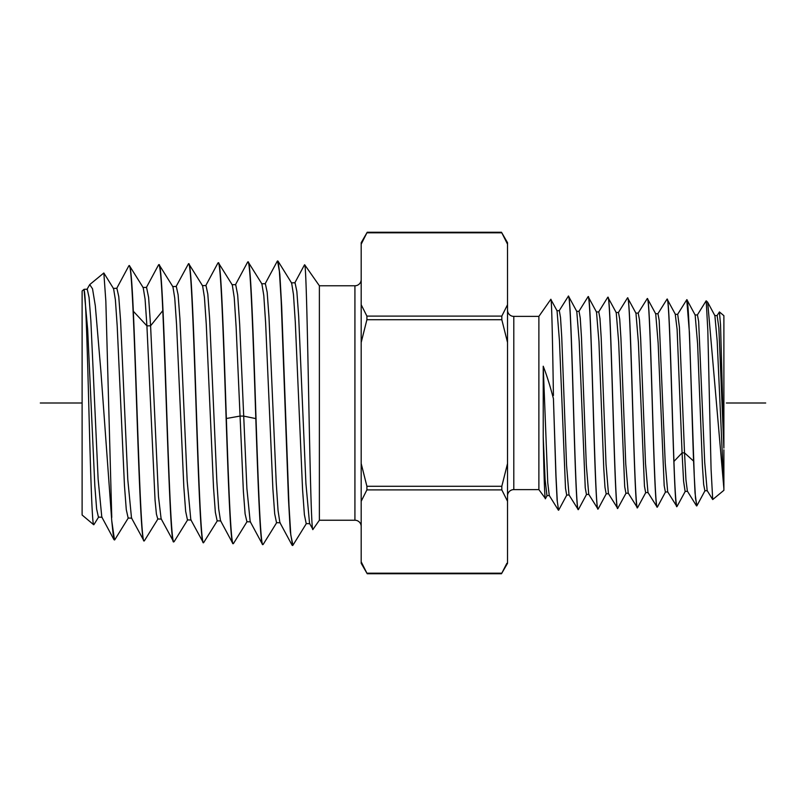 <?xml version="1.0" encoding="UTF-8"?>
<svg xmlns="http://www.w3.org/2000/svg" width="806" height="806" viewBox="0 0 806 806"><rect width="100%" height="100%" fill="white"/><g stroke="black" fill="none" stroke-linecap="round" stroke-linejoin="round"><path stroke-width="1.21" d="M361.199 244.178L361.189 242.697L367.214 232.259L501.493 232.259L507.528 242.697L507.528 244.188L501.816 232.823L366.901 232.823L361.189 244.188L361.189 561.812L361.884 563.364M507.528 501.272L507.528 463.541L501.816 486.28L501.816 489.897L507.528 501.272L507.528 563.303L501.493 573.741L367.214 573.741L361.189 563.303L361.189 561.812L366.901 573.177L501.816 573.177L506.833 563.364M501.816 319.72L501.816 316.103L507.528 304.728L507.528 342.459L501.816 319.72L366.901 319.72L366.901 316.103L361.189 304.728M507.518 244.178L507.528 304.728M361.189 342.459L366.901 319.72M361.189 501.272L366.901 489.897L366.901 486.28L361.189 463.541M507.528 342.459L507.528 463.541M507.528 495.892A6.267 6.267 0 0 1 513.795 489.615L513.795 316.385A6.267 6.267 0 0 1 507.528 310.109M513.795 316.385L538.882 316.385L538.882 489.615L545.481 498.602M513.795 489.615L538.882 489.615M553.43 398.668L556.009 476.175L557.299 501.372L558.588 510.238L557.107 500.103L555.888 475.439L553.43 398.668C550.045 385.681 546.639 374.871 543.224 366.226L543.224 436.943C543.929 475.187 544.624 495.811 545.309 498.803M538.882 316.385L550.81 299.348L557.027 310.753M550.81 299.348C551.697 296.89 552.563 341.522 553.43 395.484M606.193 493.856L604.984 487.318L603.765 468.387L598.929 341.613L596.5 312.003M588.904 494.39L586.456 494.471L585.247 487.852L579.192 341.21L576.774 311.398M569.157 494.995L566.699 495.065L565.5 488.295L559.455 340.817L557.047 310.794M546.972 495.7L545.098 479.6L543.224 436.943M598.314 508.636L598.052 509.009C594.788 516.354 591.443 289.666 588.189 296.689L588.088 296.679C589.811 295.117 591.533 351.225 593.276 411.574C594.848 465.314 596.41 510.41 597.961 509.009L588.723 494.259L586.305 464.921L581.458 337.341L580.249 318.088L579.04 311.297M596.48 311.993L588.189 296.689M578.597 509.201L578.315 509.624C576.592 511.498 574.859 454.423 573.116 393.731C571.555 339.87 569.993 294.875 568.452 296.074L559.122 310.824M576.753 311.368L568.452 296.074M607.643 297.474L607.825 297.293C611.089 290.321 614.434 515.709 617.698 508.395L608.459 493.635L606.031 464.387L601.185 337.603L599.976 318.551L598.757 311.912M568.361 296.064C570.084 294.533 571.797 350.842 573.54 411.423C575.101 465.354 576.673 511.075 578.224 509.624L568.996 494.864L566.568 465.354L561.732 337.019L560.523 317.604L559.314 310.683M558.346 510.117L549.259 495.489L547.748 482.673L543.224 366.226M578.859 311.438L588.088 296.679M676.99 506.551L676.899 506.551C673.635 513.875 670.33 293.223 667.025 299.137L667.126 299.147C669.403 295.328 671.69 398.396 673.937 461.435C674.954 490.592 675.972 505.634 676.99 506.551L685.322 491.207M677.524 314.511L686.762 299.751C689.039 295.963 691.326 398.416 693.573 461.092L684.526 452.851L679.408 327.145L677.705 314.37L675.257 314.29L677.111 329.382L682.067 452.901L673.937 461.435M696.938 505.674L695.507 498.4L694.298 476.82L689.452 333.11L686.762 299.751M627.652 297.918L627.562 297.908C630.826 291.147 634.171 515.215 637.425 507.78L637.516 507.78C635.793 509.402 634.08 454.231 632.337 394.628C630.776 341.522 629.204 296.598 627.652 297.918L635.984 313.262M626.111 493.05L617.698 508.395M657.454 506.944L657.162 507.165C655.61 508.395 654.059 464.689 652.507 412.128C650.754 352.968 649.021 296.759 647.299 298.522L647.389 298.532C648.941 297.182 650.523 342.308 652.074 394.789C653.817 453.849 655.53 508.757 657.253 507.165M657.797 313.897L667.025 299.137M645.848 492.436L637.516 507.78M638.06 313.282L647.299 298.522M617.789 508.395C614.525 515.87 611.19 290.492 607.915 297.303L607.825 297.293M723.889 488.597L723.889 490.32L712.706 499.559L711.073 469.203L707.819 330.49L706.207 300.84L707.688 302.25L723.889 488.597L717.169 340.847L714.892 315.66M704.897 490.773L703.648 484.396L702.439 466.1L697.603 343.85L695.155 315.045M687.578 491.317L685.12 491.398L683.589 481.222L682.067 452.901L684.526 452.851L685.956 479.913L687.387 491.176M719.436 311.942L723.889 315.68L723.889 448.045L720.544 325.06L719.436 311.942L716.987 315.74M723.889 448.045L718.851 327.851L717.139 315.609M707.154 490.612L704.706 462.241L698.651 321.453L697.442 314.985L694.984 314.914M696.727 505.936L695.024 492.839L693.573 461.092M723.889 449.849L723.889 488.053M667.842 491.932L665.383 492.013L664.174 485.544L658.139 343.003L655.721 313.866L647.389 298.532M648.105 492.547L645.656 492.627L644.447 486.119L638.402 342.58L635.954 313.202M628.368 493.161L625.919 493.242L624.71 486.693L618.665 342.167L616.217 312.587M667.69 491.841L665.232 463.128L659.187 320.325L657.968 313.756L655.52 313.685M647.953 492.456L645.505 463.581L640.659 338.591L639.45 319.76L638.211 313.141M637.425 507.78L628.196 493.02L625.768 464.034L620.922 338.167L619.713 319.196L618.474 312.526M616.247 312.647L607.915 297.303M675.448 314.481L667.126 299.147M667.66 491.791L676.899 506.551M647.923 492.406L657.162 507.165M93.698 524.746L82.111 515.014L82.111 290.986L84.106 289.304L84.106 290.049C85.718 293.767 87.34 350.338 88.942 411.08C90.544 471.601 92.126 524.726 93.698 524.746L93.929 524.615M111.762 520.847L113.142 534.207L114.512 539.99L111.762 520.847L100.851 370.75L95.32 305.817L92.529 288.8L89.728 284.589L86.897 289.535M89.728 284.589L103.843 272.982L105.838 301.051L111.762 517.432M84.106 290.049L87.683 329.714L94.836 485.917L96.629 509.029L98.413 517.14L102.1 517.25M113.575 288.649L115.389 299.832L117.202 326.098L124.467 485.675L126.28 509.644L128.164 518.057M143.196 287.631L145.08 299.117L146.914 325.866L155.054 500.153L156.414 514.117L157.775 518.983L161.452 519.074M144.586 540.463L144.193 540.907C140.536 546.176 136.949 391.847 133.322 311.247C132.013 281.556 130.683 266.323 129.353 265.547L128.769 265.97M143.256 287.732L129.353 265.547M84.106 289.304L87.249 289.213L89.063 297.404L90.877 320.939L98.12 479.036L101.788 516.999M116.89 288.286L118.754 296.588L120.557 320.345L127.801 479.671L131.499 517.966M146.551 287.379L148.606 297.374L150.591 325.795L158.48 496.587L161.109 518.752M129.131 265.557C131.751 263.411 134.34 337.17 136.929 414.072C139.267 482.965 141.614 542.337 143.972 540.907L131.428 517.835M158.45 265.063L158.812 264.63C160.142 265.406 161.472 280.74 162.792 310.632C166.409 391.766 169.995 547.123 173.663 541.833L173.884 541.833C171.255 543.979 168.645 468.387 166.056 391.232C163.729 321.705 161.391 263.139 159.044 264.63L158.812 264.63M175.98 286.735L188.503 263.713C191.113 261.537 193.702 336.021 196.301 414.103C198.629 483.882 200.986 544.292 203.344 542.75L203.565 542.76C200.946 544.977 198.326 468.699 195.737 391.001C193.4 320.99 191.072 262.192 188.725 263.703L188.503 263.713M217.822 263.219L218.184 262.786C220.794 260.61 223.383 335.316 225.982 414.072C228.31 484.265 230.667 545.309 233.025 543.677L233.256 543.687C230.949 545.199 228.632 487.026 226.355 418.505C223.705 338.298 221.066 260.439 218.406 262.776L218.184 262.786M217.449 520.616L203.565 542.76M248.097 261.849L247.875 261.859C250.525 259.502 253.165 337.875 255.814 418.606C258.091 487.57 260.409 546.125 262.716 544.604L262.937 544.604C260.318 546.921 257.688 469.445 255.099 390.688C252.772 319.73 250.434 260.318 248.097 261.849L261.97 284.024M247.452 262.434L247.875 261.859M277.183 261.386L278.03 261.124L279.853 274.383L281.677 306.592L288.971 505.07L290.795 535.003L292.951 545.199M161.129 518.782L173.663 541.833M172.907 286.775L159.044 264.63M172.615 286.563L176.302 286.442L178.116 294.795L179.929 318.914L187.183 481.011L190.81 519.709L203.344 542.75M202.598 285.838L188.725 263.703M232.289 284.941L218.406 262.776M292.618 545.531L290.301 531.597L288.477 499.105L281.193 301.001L279.38 271.3L277.556 260.932M172.927 286.785L174.741 298.039L176.564 324.637L183.828 486.874L185.652 511.296L187.466 519.91L191.153 520.021M202.618 285.868L204.432 297.253L206.255 324.123L213.53 487.711L215.343 512.253L217.157 520.837L220.844 520.938M232.309 284.961L234.224 297.515L236.128 327.035L243.382 491.378L245.105 513.865L246.928 521.744M202.316 285.626L206.004 285.515L207.807 294.049L209.62 318.441L216.874 481.776L218.688 508.898L220.501 520.646M235.684 284.589L237.669 294.915L239.654 324.032L246.898 488.527L250.172 521.542L262.434 544.322M261.678 283.793L265.355 283.682L267.169 292.256L268.982 316.99L276.236 482.965L278.05 510.541L279.863 522.49L292.115 545.259M291.359 282.866L295.046 282.755L296.85 291.379L298.663 316.284L305.917 483.499L309.544 523.396L312.95 529.421C311.469 533.965 309.998 464.347 308.557 390.114C307.257 323.528 305.968 265.295 304.688 264.781L304.497 264.852M304.688 264.781L319.377 285.767L319.377 520.233L354.922 520.233L354.922 285.767L319.377 285.767M312.95 529.421L319.377 520.233M361.189 279.491A6.267 6.267 0 0 1 354.922 285.767M361.189 526.509A6.267 6.267 0 0 0 354.922 520.233M261.89 283.893L263.804 295.54L265.617 322.783L272.881 488.829L274.695 513.845L276.518 522.681L280.196 522.782M278.02 261.134L291.651 283.087L293.485 294.664L295.298 322.078L302.562 489.474L304.386 514.691L306.199 523.608L309.887 523.719M765.7 403L726.347 403M82.111 403L40.3 403M501.816 316.103L366.901 316.103M501.816 489.897L366.901 489.897M501.816 486.28L366.901 486.28M133.322 311.247L146.914 325.866L150.591 325.795L162.792 310.632M226.355 418.505L239.936 416.087L243.624 416.098L255.814 418.606M545.39 498.773L547.153 495.499M606.364 493.655L598.213 508.818M586.627 494.259L578.466 509.432M566.89 494.874L558.719 510.057M608.641 493.735L606.193 493.806M598.757 311.962L596.309 311.892M579.04 311.368L576.582 311.287M559.314 310.723L556.855 310.642M549.43 495.559L546.972 495.64M607.674 297.414L598.596 312.053M707.678 302.25L714.922 315.72M687.024 299.923L695.185 315.096M696.898 505.765L705.059 490.582M707.124 490.562L712.716 499.559M697.261 315.136L706.106 300.88M687.397 491.186L696.475 505.815M714.721 315.529L717.179 315.609M704.847 490.773L707.305 490.703M635.783 313.071L638.241 313.141M616.046 312.456L618.504 312.537M657.424 506.994L665.585 491.821M627.411 298.039L618.323 312.668M93.899 524.656L98.735 516.878M103.843 272.982L113.565 288.639M128.406 517.815L114.774 539.778M116.941 288.286L113.263 288.407M131.781 518.167L128.104 518.057M146.621 287.369L142.944 287.49M128.839 265.839L116.588 288.619M113.999 539.708L101.747 516.928M158.53 264.922L146.269 287.702M158.067 518.742L144.435 540.705M187.748 519.699L174.136 541.642M235.684 284.619L232.007 284.73M217.912 263.048L205.671 285.798M232.763 543.415L220.522 520.646M247.613 262.131L235.362 284.911M265.033 283.984L277.284 261.204M294.714 283.057L304.517 264.821M247.14 521.502L233.498 543.476M276.811 522.439L263.179 544.403M306.492 523.376L292.87 545.33M246.838 521.734L250.515 521.855"/></g></svg>
